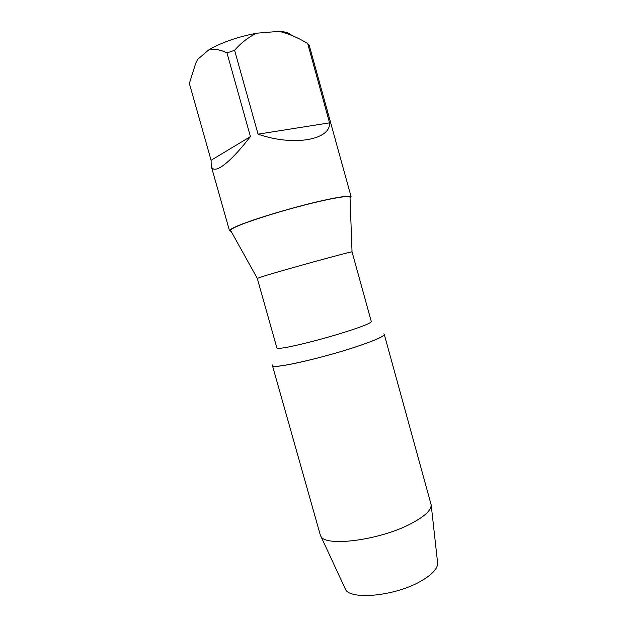 <?xml version="1.0" encoding="UTF-8"?>
<svg xmlns="http://www.w3.org/2000/svg" width="627" height="627" viewBox="0 0 627 627"><rect width="100%" height="100%" fill="white"/><g stroke="black" fill="none" stroke-linecap="round" stroke-linejoin="round"><path stroke-width="0.94" d="M320.248 534.815L320.671 535.842C324.088 547.387 380.025 540.388 411.5 523.404C424.651 516.389 431.219 510.245 431.204 504.978L384.257 334.356C384.406 336.033 376.976 339.513 361.975 344.803C327.333 357.037 270.66 369.946 272.439 365.58L320.248 534.815M344.991 588.267L345.273 588.886C349.263 600.595 395.841 596.183 421.571 580.751C432.387 574.363 437.74 568.477 437.638 563.101L437.56 562.427M257.274 278.396L263.779 276.162C284.901 269.563 353.981 250.612 352.045 251.913L371.333 321.627C370.565 323.469 359.436 327.686 337.945 334.277C317.771 340.343 294.627 346.112 283.953 347.789C279.438 348.494 277.087 348.565 276.907 347.993L257.274 278.396M230.767 230.705L230.626 230.446C230.524 229.623 232.962 228.134 237.931 225.971C250.165 220.673 278.929 211.597 304.941 204.943C331.001 198.257 349.427 195.201 350.023 197.113L350.038 197.403M272.682 364.89C271.554 366.325 274.211 366.662 280.661 365.886C293.812 364.279 323.587 357.022 348.244 349.31C372.971 341.59 387.431 335.1 383.693 333.893M231.159 231.41L229.521 230.799C229.302 229.976 231.763 228.44 236.92 226.206C249.405 220.782 278.929 211.479 305.529 204.676C332.185 197.858 350.822 194.801 351.151 196.839L350.062 198.21M211.08 160.285L211.252 166.21C212.318 169.784 215.343 170.168 220.312 167.37C227.844 162.902 237.892 152.643 250.432 136.592L211.08 160.285L189.362 83.462L195.71 63.264L197.662 59.361L209.191 49.541C222.311 42.205 238.142 36.758 256.686 33.192L279.376 31.35C285.246 31.726 289.133 32.878 291.053 34.806M279.376 31.35C289.274 33.913 298.711 37.981 307.692 43.545L309.189 45.183L351.151 196.839M307.692 43.545L329.551 122.845L258.058 134.162C293.836 146.687 330.931 139.766 329.551 122.845M258.058 134.162L234.6 50.309C240.98 42.926 248.347 37.22 256.686 33.192M209.191 49.541C214.849 48.734 220.775 49.854 226.982 52.911L234.6 50.309M226.982 52.911L250.432 136.592M345.273 588.886L320.671 535.842M437.638 563.101L431.204 504.978M257.289 278.372L230.626 230.446M229.521 230.799L211.252 166.21M352.045 251.913L350.023 197.113"/></g></svg>
